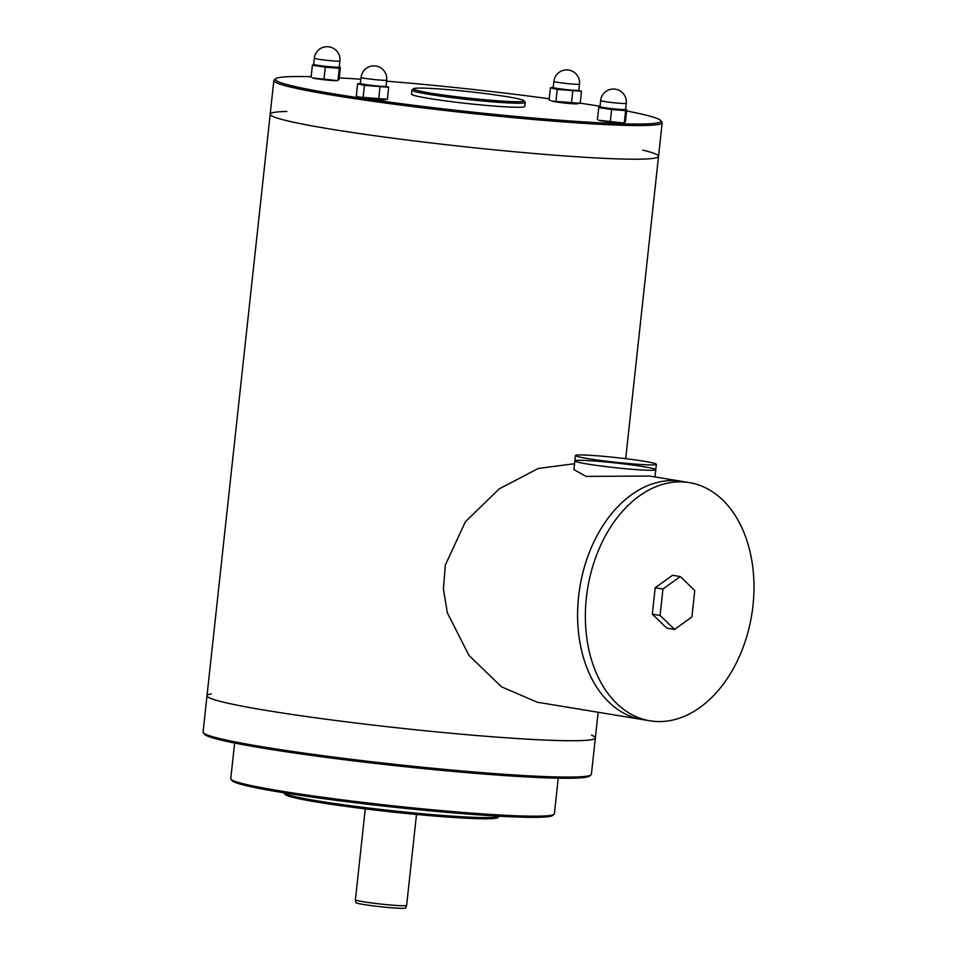 <?xml version="1.0" encoding="UTF-8"?>
<svg xmlns="http://www.w3.org/2000/svg" width="956" height="956" viewBox="0 0 956 956"><rect width="100%" height="100%" fill="white"/><g stroke="black" fill="none" stroke-linecap="round" stroke-linejoin="round"><path stroke-width="1.43" d="M540.976 739.872A195.311 11.364 -173.8 0 1 327.956 719.474A195.311 11.364 -173.8 0 1 207.01 695.717A195.311 11.364 6.2 0 0 266.413 710.451A195.311 11.364 6.2 0 0 476.566 735.511A195.311 11.364 6.2 0 0 595.361 737.901A195.311 11.364 -173.8 0 1 540.976 739.872M642.838 150.104A195.311 11.364 -173.8 0 1 658.529 156.378A195.311 11.364 -173.8 0 1 604.144 158.349A195.311 11.364 -173.8 0 1 391.124 137.939A195.311 11.364 -173.8 0 1 270.19 114.182A195.311 11.364 -173.8 0 1 286.86 111.434M626.586 110.968A193.96 11.281 -173.8 0 1 660.727 120.54A193.96 11.281 -173.8 0 1 466.946 111.505A193.96 11.281 -173.8 0 1 275.734 78.715A193.96 11.281 -173.8 0 1 311.142 76.695M339.237 77.89A193.96 11.281 -173.8 0 1 360.866 79.24M386.583 81.164A193.96 11.281 -173.8 0 1 549.234 98.767M580.196 103.176A193.96 11.281 -173.8 0 1 600.021 106.271M523.96 100.703L525.167 102.196A56.966 3.31 -173.8 0 1 525.238 102.4L524.796 106.439A56.966 3.31 -173.8 0 1 467.807 103.583A56.966 3.31 -173.8 0 1 411.534 94.13L411.964 90.091A56.966 3.31 -173.8 0 1 412.084 89.912L413.578 88.717A55.615 3.238 -173.8 0 1 448.782 89.697A55.615 3.238 -173.8 0 1 507.122 96.711A55.615 3.238 -173.8 0 1 523.96 100.703A55.615 3.238 -173.8 0 1 468.404 98.109A55.615 3.238 -173.8 0 1 413.578 88.717M660.727 120.54L661.934 122.033A195.311 11.364 -173.8 0 1 662.185 122.727L658.529 156.378A195.311 11.364 -173.8 0 1 463.134 146.579A195.311 11.364 -173.8 0 1 270.19 114.182L207.01 695.717A195.311 11.364 6.2 0 1 211.312 693.865M662.185 122.727A195.311 11.364 -173.8 0 1 466.791 112.928A195.311 11.364 -173.8 0 1 273.846 80.531A195.311 11.364 -173.8 0 1 274.252 79.91L275.734 78.715M525.238 102.4A56.966 3.31 -173.8 0 1 468.249 99.544A56.966 3.31 -173.8 0 1 411.964 90.091M650.008 720.812A120.719 83.1 -80.6 0 1 586.96 592.971A120.719 83.1 -80.6 0 1 682.68 481.908A120.719 83.1 -80.6 0 1 689.324 482.613A120.719 83.1 -80.6 0 1 751.655 615.246A120.719 83.1 -80.6 0 1 650.008 720.812L642.241 719.533A120.719 83.1 -80.6 0 1 579.91 586.9A120.719 83.1 -80.6 0 1 681.556 481.322A120.719 83.1 99.4 0 0 674.912 480.629A120.719 83.1 99.4 0 0 579.193 591.692A120.719 83.1 99.4 0 0 642.241 719.533L537.236 702.206L501.506 686.814L468.99 655.41L447.372 612.892L443.405 589.075L445.329 565.044L465.417 521.737L499.187 488.886L538.276 468.464L574.556 463.708M575.452 455.534A40.69 2.366 -173.8 0 1 600.201 456.036A40.69 2.366 -173.8 0 1 643.974 461.246A40.69 2.366 -173.8 0 1 656.354 464.317A40.69 2.366 -173.8 0 1 615.64 462.274A40.69 2.366 -173.8 0 1 575.452 455.534L574.867 460.911A40.69 2.366 -173.8 0 1 615.568 462.955A40.69 2.366 -173.8 0 1 655.768 469.707A40.69 2.366 -173.8 0 1 631.02 469.205A40.69 2.366 -173.8 0 1 587.235 463.983A40.69 2.366 -173.8 0 1 574.867 460.911L573.923 469.575L585.885 476.375L649.65 476.064L689.324 482.613M604.18 121.304A12.882 0.753 -173.8 0 1 598.815 120.265L623.814 122.977A12.882 0.753 -173.8 0 1 604.18 121.304M626.706 109.844L625.63 110.645L624.328 122.631L625.403 121.83L626.706 109.844L625.618 109.307M625.63 110.645L611.637 109.534L598.731 107.622L599.794 106.821M610.334 121.52L611.637 109.534M597.428 119.608L598.731 107.622M600.643 100.547L599.986 106.606A12.882 0.753 6.2 0 0 609.02 108.303A12.882 0.753 6.2 0 0 623.42 109.57A12.882 0.753 6.2 0 0 625.606 109.39L626.264 103.332A12.882 12.882 0 0 0 614.851 89.123A12.882 12.882 0 0 0 600.643 100.547A12.882 0.753 6.2 0 0 608.625 102.113A12.882 0.753 6.2 0 0 622.679 103.463A12.882 0.753 6.2 0 0 624.077 103.511A12.882 0.753 6.2 0 0 626.264 103.332M578.691 103.571L577.054 103.81A12.882 0.753 -173.8 0 1 575.189 103.869A12.882 0.753 -173.8 0 1 562.152 102.77A12.882 0.753 -173.8 0 1 552.042 101.097L580.184 103.296L581.487 91.31L557.252 89.386L550.417 87.821L553.225 87.355M550.417 87.821L549.114 99.806L551.026 100.703M578.846 90.139L581.487 91.31M555.95 101.372L557.252 89.386M571.485 103.117L572.787 91.131M553.883 81.379L553.225 87.438A12.882 0.753 6.2 0 0 565.952 89.577A12.882 0.753 6.2 0 0 578.834 90.223L579.503 84.164A12.882 12.882 0 0 0 568.079 69.967A12.882 12.882 0 0 0 553.883 81.379A12.882 0.753 6.2 0 0 561.853 82.945A12.882 0.753 6.2 0 0 575.906 84.295A12.882 0.753 6.2 0 0 579.503 84.164M337.48 80.627A12.882 0.753 -173.8 0 1 324.909 79.85A12.882 0.753 -173.8 0 1 312.469 77.914L337.48 80.627M340.372 67.494L339.296 68.294L337.994 80.28L339.069 79.479L340.372 67.494L339.272 66.956M311.082 77.257L312.385 65.271L313.46 64.47M324 79.169L325.303 67.183L312.385 65.271M339.296 68.294L325.303 67.183M314.309 58.197L313.652 64.255A12.882 0.753 6.2 0 0 326.378 66.394A12.882 0.753 6.2 0 0 339.272 67.04L339.93 60.981A12.882 12.882 0 0 0 328.505 46.784A12.882 12.882 0 0 0 314.309 58.197A12.882 0.753 6.2 0 0 322.28 59.762A12.882 0.753 6.2 0 0 336.333 61.112A12.882 0.753 6.2 0 0 339.93 60.981M385.889 99.544L384.252 99.794A12.882 0.753 -173.8 0 1 371.681 99.018A12.882 0.753 -173.8 0 1 359.241 97.082L387.371 99.281L388.674 87.295L364.451 85.371L357.616 83.805L360.424 83.339M357.616 83.805L356.313 95.791L358.213 96.687M363.149 97.357L364.451 85.371M378.684 99.101L379.974 87.116M386.045 86.124L388.674 87.295M361.069 77.364L360.412 83.423A12.882 0.753 6.2 0 0 366.064 84.666A12.882 0.753 6.2 0 0 379.209 86.124A12.882 0.753 6.2 0 0 386.033 86.207L386.69 80.149A12.882 12.882 0 0 0 375.278 65.94A12.882 12.882 0 0 0 361.069 77.364A12.882 0.753 6.2 0 0 366.722 78.607A12.882 0.753 6.2 0 0 383.105 80.28A12.882 0.753 6.2 0 0 386.69 80.149M574.867 460.911A40.69 2.366 6.2 0 0 615.055 467.663A40.69 2.366 6.2 0 0 655.768 469.707L654.98 476.936M680.302 576.564L672.534 575.285L655.195 587.749L652.315 614.17L666.798 628.14L674.566 629.418L660.082 615.449L662.962 589.027L680.302 576.564L694.773 590.533L691.905 616.955L674.566 629.418M655.195 587.749L662.962 589.027M652.315 614.17L660.082 615.449M416.505 814.452L406.623 905.356A25.776 1.494 -173.8 0 1 406.623 905.38A25.776 1.494 -173.8 0 1 390.765 905.033A25.776 1.494 -173.8 0 1 363.22 901.735A25.776 1.494 -173.8 0 1 355.393 899.823A25.776 1.494 -173.8 0 1 355.393 899.799L365.264 808.884M406.623 905.38L405.607 907.997A25.047 1.458 -173.8 0 1 380.56 906.718A25.047 1.458 -173.8 0 1 355.823 902.583L355.393 899.823M234.626 743.027L230.755 778.65A162.759 9.464 6.2 0 0 230.97 779.236L232.165 780.717A161.409 9.393 6.2 0 0 281.04 792.321A161.409 9.393 6.2 0 0 450.372 812.66A161.409 9.393 6.2 0 0 552.544 815.528L554.038 814.333A162.759 9.464 6.2 0 0 554.372 813.807L558.244 778.184M598.145 712.256L595.361 737.901A195.311 11.364 6.2 0 0 591.561 735.176M207.01 695.717L203.066 732.069A195.311 11.364 6.2 0 0 203.329 732.762A195.311 11.364 6.2 0 0 262.47 746.791A195.311 11.364 6.2 0 0 467.365 771.408A195.311 11.364 6.2 0 0 591.011 774.874A195.311 11.364 6.2 0 0 591.405 774.252L595.361 737.901M203.329 732.762L204.524 734.244A193.96 11.281 6.2 0 0 263.259 748.19A193.96 11.281 6.2 0 0 466.731 772.627A193.96 11.281 6.2 0 0 589.517 776.069L591.011 774.874M230.97 779.236A162.759 9.464 6.2 0 0 280.251 790.935A162.759 9.464 6.2 0 0 451.005 811.441A162.759 9.464 6.2 0 0 554.038 814.333M283.836 792.775A108.506 6.31 6.2 0 0 283.956 792.978A108.506 6.31 6.2 0 0 316.806 800.77A108.506 6.31 6.2 0 0 430.642 814.452A108.506 6.31 6.2 0 0 499.331 816.376A108.506 6.31 6.2 0 0 499.486 816.209M283.956 792.978L285.151 794.46A107.156 6.238 6.2 0 0 317.595 802.168A107.156 6.238 6.2 0 0 430.009 815.671A107.156 6.238 6.2 0 0 497.837 817.571L499.331 816.376M658.529 156.378L625.69 458.677M273.846 80.531L270.19 114.182M656.354 464.317L655.768 469.707"/></g></svg>
